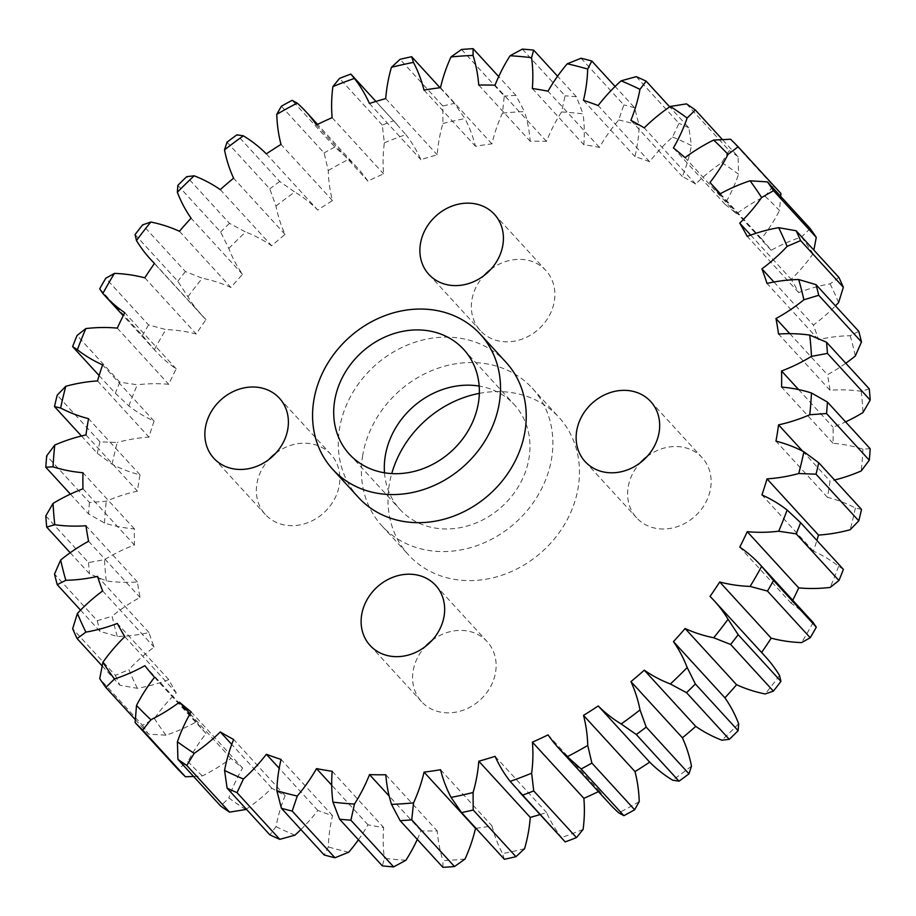 <?xml version="1.0" encoding="UTF-8"?>
<svg xmlns="http://www.w3.org/2000/svg" width="916" height="916" viewBox="0 0 916 916"><rect width="100%" height="100%" fill="white"/><g stroke="black" fill="none" stroke-linecap="round" stroke-linejoin="round"><path stroke-width="0.69" stroke-dasharray="4.58 3.44" d="M506.044 362.335A100.039 86.184 -42.5 0 0 408.513 344.588A100.039 86.184 -42.5 0 0 339.447 429.066A100.039 86.184 -42.5 0 0 358.488 497.468M479.331 393.365A101.916 87.799 137.5 0 1 558.897 417.261A101.916 87.799 137.5 0 1 578.294 486.946A101.916 87.799 137.5 0 1 507.933 573.015A101.916 87.799 137.5 0 1 408.57 554.936A101.916 87.799 137.5 0 1 389.174 485.251A101.916 87.799 137.5 0 1 391.75 473.583M362.576 456.214A101.916 87.799 137.5 0 1 432.947 370.144A101.916 87.799 137.5 0 1 532.299 388.224A101.916 87.799 137.5 0 1 551.707 457.908A101.916 87.799 137.5 0 1 481.335 543.978A101.916 87.799 137.5 0 1 381.983 525.899A101.916 87.799 137.5 0 1 362.576 456.214M275.785 453.202A44.472 38.312 137.5 0 1 330.882 454.393A44.472 38.312 137.5 0 1 339.355 484.804A44.472 38.312 137.5 0 1 308.646 522.349A44.472 38.312 137.5 0 1 265.296 514.46A44.472 38.312 137.5 0 1 256.835 484.06A44.472 38.312 137.5 0 1 268.938 459.466M490.804 269.35A44.472 38.312 137.5 0 1 545.913 270.541A44.472 38.312 137.5 0 1 554.375 300.952A44.472 38.312 137.5 0 1 523.677 338.496A44.472 38.312 137.5 0 1 480.327 330.607A44.472 38.312 137.5 0 1 471.855 300.208A44.472 38.312 137.5 0 1 483.957 275.613M647.062 456.534A44.472 38.312 137.5 0 1 702.171 457.725A44.472 38.312 137.5 0 1 710.633 488.136A44.472 38.312 137.5 0 1 679.935 525.692A44.472 38.312 137.5 0 1 636.586 517.803A44.472 38.312 137.5 0 1 628.113 487.392A44.472 38.312 137.5 0 1 640.215 462.798M432.043 640.387A44.472 38.312 137.5 0 1 487.14 641.589A44.472 38.312 137.5 0 1 495.613 671.989A44.472 38.312 137.5 0 1 464.904 709.545A44.472 38.312 137.5 0 1 421.555 701.656A44.472 38.312 137.5 0 1 413.093 671.245A44.472 38.312 137.5 0 1 425.196 646.65M81.432 435.993L97.256 453.271L112.107 464.217A158.823 136.816 -42.5 0 0 140.022 474.854A371.953 320.428 -42.5 0 0 138.637 482.995A371.953 320.428 -42.5 0 0 137.446 491.136A158.823 136.816 -42.5 0 0 106.245 501.247L89.459 502.472L46.716 455.79M140.022 474.854L88.554 418.669M300.906 829.541A158.823 136.816 -42.5 0 0 317.841 810.465A371.953 320.428 -42.5 0 0 332.531 815.629A158.823 136.816 -42.5 0 0 330.092 827.812A158.823 136.816 -42.5 0 0 328.317 846.934L324.184 854.972M332.531 815.629L281.063 759.433M246.29 809.126A158.823 136.816 -42.5 0 0 271.777 788.138A371.953 320.428 -42.5 0 0 285.116 795.649A158.823 136.816 -42.5 0 0 276.037 826.633L269.854 834.854M285.116 795.649L233.649 739.452M384.354 142.793A404.196 348.206 137.5 0 1 405.845 134.629L393.582 120.775A416.906 359.152 -42.5 0 0 382.27 125.068L384.354 142.793A158.823 136.816 -42.5 0 0 383.598 173.857A371.953 320.428 -42.5 0 0 367.923 181.116A158.823 136.816 -42.5 0 0 357.515 167.994A158.823 136.816 -42.5 0 0 348.675 159.304L334.867 147.007L292.112 100.336M382.27 125.068L339.515 78.398M442.897 123.5A404.196 348.206 137.5 0 1 464.939 118.599L454.416 103.405A416.906 359.152 -42.5 0 0 442.817 105.993L442.897 123.5A158.823 136.816 -42.5 0 0 438.627 142.598A158.823 136.816 -42.5 0 0 437.195 154.793A371.953 320.428 -42.5 0 0 420.913 159.682A158.823 136.816 -42.5 0 0 405.845 134.629M442.817 105.993L400.063 59.311M384.502 472.793A77.539 66.799 -42.5 0 0 399.96 509.433A77.539 66.799 -42.5 0 0 475.553 523.185A77.539 66.799 -42.5 0 0 529.082 457.714A77.539 66.799 -42.5 0 0 514.323 404.7A77.539 66.799 -42.5 0 0 479.171 386.083M524.57 848.697A404.196 348.206 137.5 0 1 502.529 853.597L504.338 859.277M475.942 828.27A371.953 320.428 -42.5 0 0 492.007 825.923A158.823 136.816 -42.5 0 0 502.529 853.597M465.019 859.059A404.196 348.206 137.5 0 1 442.966 860.582L442.886 867.326M417.307 839.399A158.823 136.816 -42.5 0 0 420.982 830.801A371.953 320.428 -42.5 0 0 437.264 830.949A158.823 136.816 -42.5 0 0 442.966 860.582M405.925 860.25A404.196 348.206 137.5 0 1 384.422 858.338L382.338 865.883M358.431 839.777A158.823 136.816 -42.5 0 0 367.992 824.801A371.953 320.428 -42.5 0 0 383.667 827.492A158.823 136.816 -42.5 0 0 384.422 858.338M348.744 852.212A404.196 348.206 137.5 0 1 328.317 846.934M294.895 835.174A404.196 348.206 137.5 0 1 276.037 826.633M245.694 809.538A404.196 348.206 137.5 0 1 228.874 797.962L220.676 806.034M193.597 776.47L202.356 775.932A158.823 136.816 -42.5 0 0 230.935 758.368A371.953 320.428 -42.5 0 0 242.591 768.055A158.823 136.816 -42.5 0 0 228.874 797.962M202.356 775.932A404.196 348.206 137.5 0 1 187.986 761.608L177.864 769.211M135.293 719.621L148.564 734.117L165.933 735.193A158.823 136.816 -42.5 0 0 196.322 721.9A371.953 320.428 -42.5 0 0 206.008 733.51A158.823 136.816 -42.5 0 0 187.986 761.608M165.933 735.193A404.196 348.206 137.5 0 1 154.38 718.465L142.484 725.312L99.73 678.63M102.134 665.909L119.859 685.248L137.354 688.317A158.823 136.816 -42.5 0 0 168.773 679.615A371.953 320.428 -42.5 0 0 176.261 692.874A158.823 136.816 -42.5 0 0 154.38 718.465M137.354 688.317A404.196 348.206 137.5 0 1 128.881 669.607L115.393 675.401L72.65 628.72M80.551 610.136L99.993 631.364L117.294 636.46A158.823 136.816 -42.5 0 0 148.999 632.578A371.953 320.428 -42.5 0 0 154.094 647.143A158.823 136.816 -42.5 0 0 128.881 669.607M117.294 636.46A404.196 348.206 137.5 0 1 112.13 616.216L97.268 620.716L54.525 574.034M70.2 552.749L89.47 573.782L106.256 580.904A158.823 136.816 -42.5 0 0 137.446 581.935A371.953 320.428 -42.5 0 0 140.034 597.45A158.823 136.816 -42.5 0 0 112.13 616.216M106.256 580.904A404.196 348.206 137.5 0 1 104.516 559.642L88.554 562.584L45.8 515.914M70.406 494.113L88.554 513.933L104.516 523.013A158.823 136.816 -42.5 0 0 134.434 528.921A371.953 320.428 -42.5 0 0 134.434 545.02A158.823 136.816 -42.5 0 0 104.516 559.642M104.516 523.013A404.196 348.206 137.5 0 1 106.245 501.247M112.107 464.217A404.196 348.206 137.5 0 1 117.271 442.474L99.97 441.821L57.216 395.151M99.123 375.571L115.37 393.308L128.858 405.96A158.823 136.816 -42.5 0 0 154.071 421.074A371.953 320.428 -42.5 0 0 148.976 437.127A158.823 136.816 -42.5 0 0 117.271 442.474M128.858 405.96A404.196 348.206 137.5 0 1 137.32 384.777L119.824 382.155L77.07 335.474M99.695 288.826L142.449 335.508L154.346 349.672A158.823 136.816 -42.5 0 0 155.502 350.954A158.823 136.816 -42.5 0 0 176.227 368.885A371.953 320.428 -42.5 0 0 168.75 384.319A158.823 136.816 -42.5 0 0 137.32 384.777M154.346 349.672A404.196 348.206 137.5 0 1 165.899 329.577L148.529 324.928L105.775 278.246M135.064 234.622L177.819 281.292L187.94 296.75A158.823 136.816 -42.5 0 0 201.864 315.333A158.823 136.816 -42.5 0 0 205.974 319.592A371.953 320.428 -42.5 0 0 196.276 334.019A158.823 136.816 -42.5 0 0 165.899 329.577M187.94 296.75A404.196 348.206 137.5 0 1 202.299 278.235L185.376 271.548L142.621 224.878M177.864 185.341L220.619 232.011L228.817 248.476A158.823 136.816 -42.5 0 0 242.545 274.388A371.953 320.428 -42.5 0 0 230.889 287.475A158.823 136.816 -42.5 0 0 202.299 278.235M228.817 248.476A404.196 348.206 137.5 0 1 245.637 232.011L229.469 223.344L186.715 176.662M227.031 142.186L269.785 188.868L275.979 206.066A158.823 136.816 -42.5 0 0 285.059 234.404A371.953 320.428 -42.5 0 0 271.72 245.809A158.823 136.816 -42.5 0 0 245.637 232.011M275.979 206.066A404.196 348.206 137.5 0 1 294.826 192.039L279.712 181.483L236.958 134.812M281.361 106.245L324.115 152.926L328.249 170.548A158.823 136.816 -42.5 0 0 332.474 200.615A371.953 320.428 -42.5 0 0 317.783 210.062A158.823 136.816 -42.5 0 0 294.826 192.039M328.249 170.548A404.196 348.206 137.5 0 1 348.675 159.304M461.504 49.464L504.258 96.146L502.449 113.137A158.823 136.816 -42.5 0 0 491.938 143.869A371.953 320.428 -42.5 0 0 475.45 146.274A158.823 136.816 -42.5 0 0 464.939 118.599M502.449 113.137A404.196 348.206 137.5 0 1 524.49 111.615L515.868 95.344L498.693 76.601M522.338 49.109L565.092 95.791L561.542 111.947A158.823 136.816 -42.5 0 0 546.486 141.385A371.953 320.428 -42.5 0 0 530.204 141.247A158.823 136.816 -42.5 0 0 524.49 111.615M561.542 111.947A404.196 348.206 137.5 0 1 583.045 113.859L576.404 96.798L557.569 76.223M581.053 58.246L623.807 104.928L618.724 119.973A158.823 136.816 -42.5 0 0 599.476 147.396A371.953 320.428 -42.5 0 0 583.801 144.705A158.823 136.816 -42.5 0 0 583.045 113.859M618.724 119.973A404.196 348.206 137.5 0 1 639.15 125.263L634.57 107.71L615.094 86.459M636.219 76.658L678.974 123.339L672.573 137.022A158.823 136.816 -42.5 0 0 649.627 161.731A371.953 320.428 -42.5 0 0 634.937 156.567A158.823 136.816 -42.5 0 0 639.15 125.263M672.573 137.022A404.196 348.206 137.5 0 1 691.431 145.552L688.901 127.828L669.711 106.874M686.473 103.874L729.228 150.556L721.774 162.659A158.823 136.816 -42.5 0 0 695.691 184.059A371.953 320.428 -42.5 0 0 682.351 176.548A158.823 136.816 -42.5 0 0 691.431 145.552M721.774 162.659A404.196 348.206 137.5 0 1 738.594 174.235L738.078 156.647L722.403 139.53M730.567 139.243L773.322 185.925L765.112 196.264A158.823 136.816 -42.5 0 0 736.533 213.829A371.953 320.428 -42.5 0 0 724.865 204.142A158.823 136.816 -42.5 0 0 738.594 174.235M765.112 196.264A404.196 348.206 137.5 0 1 779.482 210.588L780.707 196.379M810.179 228.565L801.534 237.004A158.823 136.816 -42.5 0 0 771.146 250.297A371.953 320.428 -42.5 0 0 761.459 238.687A158.823 136.816 -42.5 0 0 779.482 210.588M801.534 237.004A404.196 348.206 137.5 0 1 813.087 253.732L813.866 250.091M838.896 277.422L830.114 283.88A158.823 136.816 -42.5 0 0 798.683 292.57A371.953 320.428 -42.5 0 0 791.206 279.323A158.823 136.816 -42.5 0 0 813.087 253.732M830.114 283.88A404.196 348.206 137.5 0 1 838.587 302.589M858.761 331.317L850.174 335.725A158.823 136.816 -42.5 0 0 818.469 339.618A371.953 320.428 -42.5 0 0 813.374 325.054A158.823 136.816 -42.5 0 0 835.449 305.864M850.174 335.725A404.196 348.206 137.5 0 1 855.338 355.969M869.284 388.888L861.212 391.281A158.823 136.816 -42.5 0 0 830.01 390.262A371.953 320.428 -42.5 0 0 827.434 374.736A158.823 136.816 -42.5 0 0 845.8 363.251M861.212 391.281A404.196 348.206 137.5 0 1 862.952 412.555M870.2 448.748L862.952 449.172A158.823 136.816 -42.5 0 0 833.033 443.275A371.953 320.428 -42.5 0 0 833.033 427.177A158.823 136.816 -42.5 0 0 845.594 421.887M862.952 449.172A404.196 348.206 137.5 0 1 861.223 470.95M861.498 509.41L855.361 507.979A158.823 136.816 -42.5 0 0 827.446 497.331A371.953 320.428 -42.5 0 0 830.022 481.06A158.823 136.816 -42.5 0 0 834.568 480.007M855.361 507.979A404.196 348.206 137.5 0 1 850.197 529.723M843.384 569.374L838.609 566.237A158.823 136.816 -42.5 0 0 813.397 551.123A371.953 320.428 -42.5 0 0 816.877 540.429M838.609 566.237A404.196 348.206 137.5 0 1 830.148 587.419M811.965 621.243A158.823 136.816 -42.5 0 0 791.229 603.3A371.953 320.428 -42.5 0 0 792.764 600.278M813.122 622.525A404.196 348.206 137.5 0 1 801.569 642.608M765.604 656.864A158.823 136.816 -42.5 0 0 761.494 652.604A371.953 320.428 -42.5 0 0 761.585 652.478M779.527 675.447A404.196 348.206 137.5 0 1 765.169 693.962M738.651 723.72A404.196 348.206 137.5 0 1 721.831 740.185M691.488 766.131A404.196 348.206 137.5 0 1 672.642 780.157M639.219 801.649A404.196 348.206 137.5 0 1 618.792 812.881M598.434 791.619A371.953 320.428 -42.5 0 0 599.545 791.081A158.823 136.816 -42.5 0 0 609.953 804.202M583.114 829.392A404.196 348.206 137.5 0 1 561.611 837.567L564.199 840.911M540.062 814.553A371.953 320.428 -42.5 0 0 546.554 812.515A158.823 136.816 -42.5 0 0 561.611 837.567M440.55 769.726L492.007 825.923M385.796 774.753L437.264 830.949M420.982 830.801L389.185 796.084M332.199 771.295L383.667 827.492M367.992 824.801L331.707 785.184M317.841 810.465L279.197 768.272M271.777 788.138L231.737 744.41M191.135 711.858L242.591 768.055M230.935 758.368L190.059 713.736M154.541 677.313L206.008 733.51M196.322 721.9L144.854 665.703M124.794 636.677L176.261 692.874M168.773 679.615L117.317 623.43M102.626 590.946L154.094 647.143M148.999 632.578L97.531 576.382M88.566 541.264L140.034 597.45M137.446 581.935L85.989 525.738M82.967 488.823L134.434 545.02M134.434 528.921L82.967 472.725M85.978 434.94L137.446 491.136M97.508 380.93L148.976 437.127M154.071 421.074L102.603 364.877M117.282 328.123L168.75 384.319M176.227 368.885L124.771 312.7M144.808 277.834L196.276 334.019M205.974 319.592L154.506 263.396M179.421 231.279L230.889 287.475M242.545 274.388L191.078 218.191M220.252 189.612L271.72 245.809M285.059 234.404L233.591 178.208M266.316 153.865L317.783 210.062M332.474 200.615L281.006 144.419M316.455 124.919L367.923 181.116M393.582 120.775L350.839 74.093M369.446 103.485L420.913 159.682M454.416 103.405L440.058 87.73M423.994 90.077L475.45 146.274M491.938 143.869L440.481 87.684M478.736 85.051L530.204 141.247M546.486 141.385L495.018 85.199M532.333 88.508L583.801 144.705M599.476 147.396L548.008 91.199M583.469 100.371L634.937 156.567M649.627 161.731L598.159 105.535M630.884 120.351L682.351 176.548M695.691 184.059L644.223 127.862M673.409 147.945L724.865 204.142M736.533 213.829L685.065 157.632M720.308 193.757L761.459 238.687M771.146 250.297L719.678 194.1M750.685 235.091L791.206 279.323M798.683 292.57L747.227 236.385M773.951 282.002L813.374 325.054M818.469 339.618L767.001 283.422M789.821 333.664L827.434 374.736M830.01 390.262L778.554 334.065M798.592 389.575L833.033 427.177M833.033 443.275L781.566 387.079M802.599 451.119L830.022 481.06M827.446 497.331L775.978 441.146M813.397 551.123L761.929 494.926M791.229 603.3L739.773 547.115M761.494 652.604L710.026 596.408M548.077 734.884L599.545 791.081M495.087 756.318L546.554 812.515M142.484 725.312A416.906 359.152 -42.5 0 0 148.564 734.117M115.393 675.401A416.906 359.152 -42.5 0 0 119.859 685.248M97.268 620.716A416.906 359.152 -42.5 0 0 99.993 631.364M88.554 562.584A416.906 359.152 -42.5 0 0 89.47 573.782M89.459 502.472A416.906 359.152 -42.5 0 0 88.554 513.933M99.97 441.821A416.906 359.152 -42.5 0 0 97.256 453.271M119.824 382.155A416.906 359.152 -42.5 0 0 115.37 393.308M148.529 324.928A416.906 359.152 -42.5 0 0 142.449 335.508M185.376 271.548A416.906 359.152 -42.5 0 0 177.819 281.292M229.469 223.344A416.906 359.152 -42.5 0 0 220.619 232.011M279.712 181.483A416.906 359.152 -42.5 0 0 269.785 188.868M334.867 147.007A416.906 359.152 -42.5 0 0 324.115 152.926M332.13 117.66L383.598 173.857M385.728 98.596L437.195 154.793M515.868 95.344A416.906 359.152 -42.5 0 0 504.258 96.146M576.404 96.798A416.906 359.152 -42.5 0 0 565.092 95.791M634.57 107.71A416.906 359.152 -42.5 0 0 623.807 104.928M688.901 127.828A416.906 359.152 -42.5 0 0 678.974 123.339M738.078 156.647A416.906 359.152 -42.5 0 0 729.228 150.556M780.89 193.459A416.906 359.152 -42.5 0 0 773.322 185.925M532.299 388.224L558.897 417.261M279.414 398.197L330.882 454.393M494.445 214.344L545.913 270.541M650.703 401.54L702.171 457.725M435.673 585.393L487.14 641.589M463.714 349.443L514.323 404.7M349.351 454.176L399.96 509.433M155.502 350.954L123.236 315.722M201.864 315.333L154.415 263.522M357.515 167.994L317.566 124.381M396.662 124.072L375.938 101.447M370.087 645.459L421.555 701.656M585.118 461.607L636.586 517.803M428.86 274.411L480.327 330.607M213.829 458.275L265.296 514.46M381.983 525.899L408.57 554.936"/><path stroke-width="1.37" d="M313.719 400.968A100.039 86.184 -42.5 0 0 332.76 469.381A100.039 86.184 -42.5 0 0 430.28 487.117A100.039 86.184 -42.5 0 0 499.357 402.639A100.039 86.184 -42.5 0 0 480.305 334.237A100.039 86.184 -42.5 0 0 382.785 316.489A100.039 86.184 -42.5 0 0 313.719 400.968M332.76 469.381L358.488 497.468A100.039 86.184 -42.5 0 0 456.019 515.216A100.039 86.184 -42.5 0 0 525.086 430.738A100.039 86.184 -42.5 0 0 506.044 362.335L480.305 334.237M391.75 473.583A101.916 87.799 137.5 0 1 479.331 393.365M268.938 459.466A44.472 38.312 137.5 0 1 275.785 453.202M205.367 427.864A44.472 38.312 137.5 0 1 236.065 390.308A44.472 38.312 137.5 0 1 279.414 398.197A44.472 38.312 137.5 0 1 287.887 428.608A44.472 38.312 137.5 0 1 257.178 466.152A44.472 38.312 137.5 0 1 213.829 458.275A44.472 38.312 137.5 0 1 205.367 427.864M483.957 275.613A44.472 38.312 137.5 0 1 490.804 269.35M420.387 244.011A44.472 38.312 137.5 0 1 451.096 206.455A44.472 38.312 137.5 0 1 494.445 214.344A44.472 38.312 137.5 0 1 502.907 244.755A44.472 38.312 137.5 0 1 472.209 282.3A44.472 38.312 137.5 0 1 428.86 274.411A44.472 38.312 137.5 0 1 420.387 244.011M640.215 462.798A44.472 38.312 137.5 0 1 647.062 456.534M576.645 431.196A44.472 38.312 137.5 0 1 607.354 393.651A44.472 38.312 137.5 0 1 650.703 401.54A44.472 38.312 137.5 0 1 659.165 431.94A44.472 38.312 137.5 0 1 628.468 469.496A44.472 38.312 137.5 0 1 585.118 461.607A44.472 38.312 137.5 0 1 576.645 431.196M425.196 646.65A44.472 38.312 137.5 0 1 432.043 640.387M361.625 615.048A44.472 38.312 137.5 0 1 392.323 577.504A44.472 38.312 137.5 0 1 435.673 585.393A44.472 38.312 137.5 0 1 444.145 615.792A44.472 38.312 137.5 0 1 413.437 653.348A44.472 38.312 137.5 0 1 370.087 645.459A44.472 38.312 137.5 0 1 361.625 615.048M54.777 445.05A404.196 348.206 -42.5 0 0 53.048 466.828L45.8 467.252A416.906 359.152 137.5 0 1 46.716 455.79L54.777 445.05A158.823 136.816 137.5 0 1 85.978 434.94A371.953 320.428 137.5 0 1 87.169 426.799A371.953 320.428 137.5 0 1 88.554 418.669A158.823 136.816 137.5 0 1 60.639 408.021L54.502 406.59L81.432 435.993M276.85 790.737A404.196 348.206 -42.5 0 0 297.276 796.027L292.193 811.072A416.906 359.152 137.5 0 1 281.43 808.29L276.85 790.737A158.823 136.816 137.5 0 1 278.636 771.615A158.823 136.816 137.5 0 1 281.063 759.433A371.953 320.428 137.5 0 1 266.373 754.269A158.823 136.816 137.5 0 1 243.427 778.978L237.026 792.661L279.781 839.342L294.895 835.174A158.823 136.816 -42.5 0 0 300.906 829.541M237.026 792.661A416.906 359.152 137.5 0 1 227.099 788.172L224.569 770.448A158.823 136.816 137.5 0 1 233.649 739.452A371.953 320.428 137.5 0 1 220.309 731.941A158.823 136.816 137.5 0 1 194.226 753.341L186.772 765.444L229.527 812.126L245.694 809.538A158.823 136.816 -42.5 0 0 246.29 809.126M354.389 78.433A404.196 348.206 -42.5 0 0 332.886 86.608L339.515 78.398A416.906 359.152 137.5 0 1 350.839 74.093L354.389 78.433A158.823 136.816 137.5 0 1 369.446 103.485A371.953 320.428 137.5 0 1 385.728 98.596A158.823 136.816 137.5 0 1 387.159 86.402A158.823 136.816 137.5 0 1 391.43 67.303L400.063 59.311A416.906 359.152 137.5 0 1 411.662 56.723L413.471 62.403A158.823 136.816 137.5 0 1 423.994 90.077A371.953 320.428 137.5 0 1 440.481 87.684A158.823 136.816 137.5 0 1 450.981 56.941L461.504 49.464A416.906 359.152 137.5 0 1 473.114 48.674L473.034 55.418A158.823 136.816 137.5 0 1 478.736 85.051A371.953 320.428 137.5 0 1 495.018 85.199A158.823 136.816 137.5 0 1 510.075 55.75L522.338 49.109A416.906 359.152 137.5 0 1 533.662 50.117L531.578 57.662A158.823 136.816 137.5 0 1 532.333 88.508A371.953 320.428 137.5 0 1 548.008 91.199A158.823 136.816 137.5 0 1 567.256 63.788L581.053 58.246A416.906 359.152 137.5 0 1 591.816 61.029L587.683 69.066A158.823 136.816 137.5 0 1 583.469 100.371A371.953 320.428 137.5 0 1 598.159 105.535A158.823 136.816 137.5 0 1 621.105 80.826L636.219 76.658A416.906 359.152 137.5 0 1 646.146 81.146L639.963 89.367A158.823 136.816 137.5 0 1 630.884 120.351A371.953 320.428 137.5 0 1 644.223 127.862A158.823 136.816 137.5 0 1 670.306 106.462L686.473 103.874A416.906 359.152 137.5 0 1 695.324 109.966L687.126 118.038A158.823 136.816 137.5 0 1 673.409 147.945A371.953 320.428 137.5 0 1 685.065 157.632A158.823 136.816 137.5 0 1 713.644 140.068L730.567 139.243A416.906 359.152 137.5 0 1 738.136 146.789L728.014 154.392A158.823 136.816 137.5 0 1 709.992 182.49A371.953 320.428 137.5 0 1 719.678 194.1A158.823 136.816 137.5 0 1 750.067 180.807L767.436 181.883L810.179 228.565A416.906 359.152 -42.5 0 1 816.27 237.37L773.516 190.688L761.62 197.535A158.823 136.816 137.5 0 1 739.739 223.126A371.953 320.428 137.5 0 1 747.227 236.385A158.823 136.816 137.5 0 1 778.646 227.683L796.141 230.752L838.896 277.422A416.906 359.152 -42.5 0 1 843.35 287.281L800.607 240.599L787.119 246.393A158.823 136.816 137.5 0 1 761.906 268.857A371.953 320.428 137.5 0 1 767.001 283.422A158.823 136.816 137.5 0 1 798.706 279.54L816.007 284.636L858.761 331.317A416.906 359.152 -42.5 0 1 861.475 341.966L818.732 295.284L803.87 299.784A158.823 136.816 137.5 0 1 775.967 318.55A371.953 320.428 137.5 0 1 778.554 334.065A158.823 136.816 137.5 0 1 809.744 335.096L826.53 342.218L869.284 388.888A416.906 359.152 -42.5 0 1 870.2 400.086L827.446 353.416L811.484 356.358A158.823 136.816 137.5 0 1 781.566 370.98A371.953 320.428 137.5 0 1 781.566 387.079A158.823 136.816 137.5 0 1 811.484 392.987L827.446 402.067L870.2 448.748A416.906 359.152 -42.5 0 1 869.284 460.21L826.541 413.528L809.755 414.753A158.823 136.816 137.5 0 1 778.554 424.864A371.953 320.428 137.5 0 1 775.978 441.146A158.823 136.816 137.5 0 1 803.893 451.783L818.744 462.729L861.498 509.41A416.906 359.152 -42.5 0 1 858.784 520.849L816.03 474.179L798.729 473.526A158.823 136.816 137.5 0 1 767.024 478.873A371.953 320.428 137.5 0 1 761.929 494.926A158.823 136.816 137.5 0 1 787.142 510.04L800.63 522.692L843.384 569.374A416.906 359.152 -42.5 0 1 838.93 580.526L796.176 533.845L778.68 531.223A158.823 136.816 137.5 0 1 747.25 531.681A371.953 320.428 137.5 0 1 739.773 547.115A158.823 136.816 137.5 0 1 760.498 565.046A158.823 136.816 137.5 0 1 761.654 566.328L773.551 580.492L816.305 627.174L813.122 622.525A158.823 136.816 -42.5 0 0 811.965 621.243L760.498 565.046M479.171 386.083A77.539 66.799 -42.5 0 0 385.201 456.42A77.539 66.799 -42.5 0 0 384.502 472.793M478.473 402.456A77.539 66.799 -42.5 0 0 463.714 349.443A77.539 66.799 -42.5 0 0 388.121 335.691A77.539 66.799 -42.5 0 0 334.592 401.162A77.539 66.799 -42.5 0 0 349.351 454.176A77.539 66.799 -42.5 0 0 424.944 467.927A77.539 66.799 -42.5 0 0 478.473 402.456M224.569 770.448A404.196 348.206 -42.5 0 0 243.427 778.978M332.955 802.141A404.196 348.206 -42.5 0 0 354.458 804.053L350.908 820.209L393.662 866.891A416.906 359.152 -42.5 0 1 382.338 865.883L339.596 819.202L332.955 802.141A158.823 136.816 137.5 0 1 332.199 771.295A371.953 320.428 137.5 0 1 316.524 768.604A158.823 136.816 137.5 0 1 297.276 796.027M391.51 804.385A404.196 348.206 -42.5 0 0 413.551 802.863L411.742 819.854L454.496 866.536A416.906 359.152 -42.5 0 1 442.886 867.326L400.132 820.656L391.51 804.385A158.823 136.816 137.5 0 1 385.796 774.753A371.953 320.428 137.5 0 1 369.514 774.615A158.823 136.816 137.5 0 1 354.458 804.053M451.061 797.401A404.196 348.206 -42.5 0 0 473.103 792.5L473.183 810.007L515.937 856.689A416.906 359.152 -42.5 0 1 504.338 859.277L461.584 812.595L451.061 797.401A158.823 136.816 137.5 0 1 440.55 769.726A371.953 320.428 137.5 0 1 424.062 772.131A158.823 136.816 137.5 0 1 413.551 802.863M519.338 791.928L565.161 841.907L510.155 781.371A158.823 136.816 137.5 0 1 495.087 756.318A371.953 320.428 137.5 0 1 478.805 761.207A158.823 136.816 137.5 0 1 473.103 792.5M510.155 781.371A404.196 348.206 -42.5 0 0 531.646 773.207L533.73 790.932L576.485 837.602L583.114 829.392A158.823 136.816 -42.5 0 0 583.87 798.34A371.953 320.428 -42.5 0 0 598.434 791.619M558.485 748.006L609.953 804.202A158.823 136.816 -42.5 0 0 618.792 812.881L623.888 815.664L581.133 768.993L567.325 756.696A158.823 136.816 137.5 0 1 558.485 748.006A158.823 136.816 137.5 0 1 548.077 734.884A371.953 320.428 137.5 0 1 532.402 742.143A158.823 136.816 137.5 0 1 531.646 773.207M567.325 756.696A404.196 348.206 -42.5 0 0 587.751 745.452L591.885 763.074L634.639 809.755L639.219 801.649A158.823 136.816 -42.5 0 0 634.994 771.581A371.953 320.428 -42.5 0 0 649.684 762.135A158.823 136.816 -42.5 0 0 672.642 780.157L679.042 781.188L636.288 734.518L621.174 723.961A158.823 136.816 137.5 0 1 598.217 705.938A371.953 320.428 137.5 0 1 583.526 715.385A158.823 136.816 137.5 0 1 587.751 745.452M621.174 723.961A404.196 348.206 -42.5 0 0 640.021 709.934L646.215 727.132L688.969 773.814L691.488 766.131A158.823 136.816 -42.5 0 0 682.409 737.792A371.953 320.428 -42.5 0 0 695.748 726.388A158.823 136.816 -42.5 0 0 721.831 740.185L729.285 739.338L686.531 692.656L670.363 683.989A158.823 136.816 137.5 0 1 644.28 670.191A371.953 320.428 137.5 0 1 630.941 681.596A158.823 136.816 137.5 0 1 640.021 709.934M670.363 683.989A404.196 348.206 -42.5 0 0 687.183 667.524L695.381 683.989L738.136 730.659L738.651 723.72A158.823 136.816 -42.5 0 0 724.922 697.809A371.953 320.428 -42.5 0 0 736.578 684.721A158.823 136.816 -42.5 0 0 765.169 693.962L773.379 691.122L730.625 644.452L713.701 637.765A158.823 136.816 137.5 0 1 685.111 628.525A371.953 320.428 137.5 0 1 673.455 641.612A158.823 136.816 137.5 0 1 687.183 667.524M713.701 637.765A404.196 348.206 -42.5 0 0 728.06 619.25L738.182 634.708L780.936 681.378L779.527 675.447A158.823 136.816 -42.5 0 0 765.604 656.864L714.137 600.667A158.823 136.816 137.5 0 1 728.06 619.25M761.585 652.478A371.953 320.428 -42.5 0 0 771.192 638.166A158.823 136.816 -42.5 0 0 801.569 642.608L810.225 637.754L767.471 591.072L750.101 586.423A158.823 136.816 137.5 0 1 719.724 581.981A371.953 320.428 137.5 0 1 710.026 596.408A158.823 136.816 137.5 0 1 714.137 600.667M750.101 586.423A404.196 348.206 -42.5 0 0 761.654 566.328M778.68 531.223A404.196 348.206 -42.5 0 0 787.142 510.04M798.729 473.526A404.196 348.206 -42.5 0 0 803.893 451.783M809.755 414.753A404.196 348.206 -42.5 0 0 811.484 392.987M811.484 356.358A404.196 348.206 -42.5 0 0 809.744 335.096M803.87 299.784A404.196 348.206 -42.5 0 0 798.706 279.54M787.119 246.393A404.196 348.206 -42.5 0 0 778.646 227.683M761.62 197.535A404.196 348.206 -42.5 0 0 750.067 180.807M728.014 154.392A404.196 348.206 -42.5 0 0 713.644 140.068M687.126 118.038A404.196 348.206 -42.5 0 0 670.306 106.462M639.963 89.367A404.196 348.206 -42.5 0 0 621.105 80.826M587.683 69.066A404.196 348.206 -42.5 0 0 567.256 63.788M531.578 57.662A404.196 348.206 -42.5 0 0 510.075 55.75M473.034 55.418A404.196 348.206 -42.5 0 0 450.981 56.941M413.471 62.403A404.196 348.206 -42.5 0 0 391.43 67.303M297.208 103.119A404.196 348.206 -42.5 0 0 276.781 114.351L281.361 106.245A416.906 359.152 137.5 0 1 292.112 100.336L297.208 103.119A158.823 136.816 137.5 0 1 306.047 111.798A158.823 136.816 137.5 0 1 316.455 124.919A371.953 320.428 137.5 0 1 332.13 117.66A158.823 136.816 137.5 0 1 332.886 86.608M243.358 135.843A404.196 348.206 -42.5 0 0 224.512 149.869L227.031 142.186A416.906 359.152 137.5 0 1 236.958 134.812L243.358 135.843A158.823 136.816 137.5 0 1 266.316 153.865A371.953 320.428 137.5 0 1 281.006 144.419A158.823 136.816 137.5 0 1 276.781 114.351M194.169 175.815A404.196 348.206 -42.5 0 0 177.349 192.28L177.864 185.341A416.906 359.152 137.5 0 1 186.715 176.662L194.169 175.815A158.823 136.816 137.5 0 1 220.252 189.612A371.953 320.428 137.5 0 1 233.591 178.208A158.823 136.816 137.5 0 1 224.512 149.869M150.831 222.038A404.196 348.206 -42.5 0 0 136.473 240.553L135.064 234.622A416.906 359.152 137.5 0 1 142.621 224.878L150.831 222.038A158.823 136.816 137.5 0 1 179.421 231.279A371.953 320.428 137.5 0 1 191.078 218.191A158.823 136.816 137.5 0 1 177.349 192.28M114.431 273.392A404.196 348.206 -42.5 0 0 102.878 293.475L99.695 288.826A416.906 359.152 137.5 0 1 105.775 278.246L114.431 273.392A158.823 136.816 137.5 0 1 144.808 277.834A371.953 320.428 137.5 0 1 154.506 263.396A158.823 136.816 137.5 0 1 150.396 259.136A158.823 136.816 137.5 0 1 136.473 240.553M85.852 328.581A404.196 348.206 -42.5 0 0 77.391 349.763L72.616 346.626A416.906 359.152 137.5 0 1 77.07 335.474L85.852 328.581A158.823 136.816 137.5 0 1 117.282 328.123A371.953 320.428 137.5 0 1 124.771 312.7A158.823 136.816 137.5 0 1 104.035 294.757A158.823 136.816 137.5 0 1 102.878 293.475M54.502 406.59A416.906 359.152 137.5 0 1 57.216 395.151L65.803 386.277A158.823 136.816 137.5 0 1 97.508 380.93A371.953 320.428 137.5 0 1 102.603 364.877A158.823 136.816 137.5 0 1 77.391 349.763M65.803 386.277A404.196 348.206 -42.5 0 0 60.639 408.021M53.048 503.445A404.196 348.206 -42.5 0 0 54.788 524.719L46.716 527.112A416.906 359.152 137.5 0 1 45.8 515.914L53.048 503.445A158.823 136.816 137.5 0 1 82.967 488.823A371.953 320.428 137.5 0 1 82.967 472.725A158.823 136.816 137.5 0 1 53.048 466.828M60.662 560.031A404.196 348.206 -42.5 0 0 65.826 580.275L57.239 584.683A416.906 359.152 137.5 0 1 54.525 574.034L60.662 560.031A158.823 136.816 137.5 0 1 88.566 541.264A371.953 320.428 137.5 0 1 85.989 525.738A158.823 136.816 137.5 0 1 54.788 524.719M77.413 613.411A404.196 348.206 -42.5 0 0 85.886 632.12L77.104 638.578A416.906 359.152 137.5 0 1 72.65 628.72L77.413 613.411A158.823 136.816 137.5 0 1 102.626 590.946A371.953 320.428 137.5 0 1 97.531 576.382A158.823 136.816 137.5 0 1 65.826 580.275M102.913 662.268A404.196 348.206 -42.5 0 0 114.466 678.996L105.821 687.435A416.906 359.152 137.5 0 1 99.73 678.63L102.913 662.268A158.823 136.816 137.5 0 1 124.794 636.677A371.953 320.428 137.5 0 1 117.317 623.43A158.823 136.816 137.5 0 1 85.886 632.12M136.518 705.412A404.196 348.206 -42.5 0 0 150.888 719.736L142.678 730.075L185.433 776.757A416.906 359.152 -42.5 0 1 177.864 769.211L135.11 722.541L136.518 705.412A158.823 136.816 137.5 0 1 154.541 677.313A371.953 320.428 137.5 0 1 144.854 665.703A158.823 136.816 137.5 0 1 114.466 678.996M229.527 812.126A416.906 359.152 -42.5 0 1 220.676 806.034L177.922 759.353L177.406 741.765A158.823 136.816 137.5 0 1 191.135 711.858A371.953 320.428 137.5 0 1 179.467 702.171A158.823 136.816 137.5 0 1 150.888 719.736M177.406 741.765A404.196 348.206 -42.5 0 0 194.226 753.341M515.937 856.689L524.57 848.697A158.823 136.816 -42.5 0 0 530.272 817.404A371.953 320.428 -42.5 0 0 540.062 814.553M454.496 866.536L465.019 859.059A158.823 136.816 -42.5 0 0 475.519 828.316A371.953 320.428 -42.5 0 0 475.942 828.27M393.662 866.891L405.925 860.25A158.823 136.816 -42.5 0 0 417.307 839.399M292.193 811.072L334.947 857.754L348.744 852.212A158.823 136.816 -42.5 0 0 358.431 839.777M835.449 305.864A158.823 136.816 -42.5 0 0 838.587 302.589L843.35 287.281M845.8 363.251A158.823 136.816 -42.5 0 0 855.338 355.969L861.475 341.966M845.594 421.887A158.823 136.816 -42.5 0 0 862.952 412.555L870.2 400.086M834.568 480.007A158.823 136.816 -42.5 0 0 861.223 470.95L869.284 460.21M816.877 540.429A371.953 320.428 -42.5 0 0 818.492 535.07A158.823 136.816 -42.5 0 0 850.197 529.723L858.784 520.849M792.764 600.278A371.953 320.428 -42.5 0 0 798.718 587.877A158.823 136.816 -42.5 0 0 830.148 587.419L838.93 580.526M475.519 828.316L424.062 772.131M389.185 796.084L369.514 774.615M331.707 785.184L316.524 768.604M279.197 768.272L266.373 754.269M231.737 744.41L220.309 731.941M185.433 776.757L193.597 776.47M190.059 713.736L179.467 702.171M105.821 687.435L135.293 719.621M77.104 638.578L102.134 665.909M57.239 584.683L80.551 610.136M46.716 527.112L70.2 552.749M45.8 467.252L70.406 494.113M72.616 346.626L99.123 375.571M440.058 87.73L411.662 56.723M498.693 76.601L473.114 48.674M557.569 76.223L533.662 50.117M615.094 86.459L591.816 61.029M669.711 106.874L646.146 81.146M722.403 139.53L695.324 109.966M780.707 196.379L780.89 193.459L738.136 146.789M709.992 182.49L720.308 193.757M739.739 223.126L750.685 235.091M813.866 250.091L816.27 237.37M761.906 268.857L773.951 282.002M775.967 318.55L789.821 333.664M781.566 370.98L798.592 389.575M778.554 424.864L802.599 451.119M767.024 478.873L818.492 535.07M747.25 531.681L798.718 587.877M719.724 581.981L771.192 638.166M685.111 628.525L736.578 684.721M724.922 697.809L673.455 641.612M644.28 670.191L695.748 726.388M682.409 737.792L630.941 681.596M598.217 705.938L649.684 762.135M634.994 771.581L583.526 715.385M583.87 798.34L532.402 742.143M530.272 817.404L478.805 761.207M473.183 810.007A416.906 359.152 137.5 0 1 461.584 812.595M411.742 819.854A416.906 359.152 137.5 0 1 400.132 820.656M350.908 820.209A416.906 359.152 137.5 0 1 339.596 819.202M281.43 808.29L324.184 854.972A416.906 359.152 -42.5 0 0 334.947 857.754M227.099 788.172L269.854 834.854A416.906 359.152 -42.5 0 0 279.781 839.342M186.772 765.444A416.906 359.152 137.5 0 1 177.922 759.353M142.678 730.075A416.906 359.152 137.5 0 1 135.11 722.541M767.436 181.883A416.906 359.152 137.5 0 1 773.516 190.688M796.141 230.752A416.906 359.152 137.5 0 1 800.607 240.599M816.007 284.636A416.906 359.152 137.5 0 1 818.732 295.284M826.53 342.218A416.906 359.152 137.5 0 1 827.446 353.416M827.446 402.067A416.906 359.152 137.5 0 1 826.541 413.528M818.744 462.729A416.906 359.152 137.5 0 1 816.03 474.179M800.63 522.692A416.906 359.152 137.5 0 1 796.176 533.845M773.551 580.492A416.906 359.152 137.5 0 1 767.471 591.072M810.225 637.754A416.906 359.152 -42.5 0 0 816.305 627.174M738.182 634.708A416.906 359.152 137.5 0 1 730.625 644.452M773.379 691.122A416.906 359.152 -42.5 0 0 780.936 681.378M695.381 683.989A416.906 359.152 137.5 0 1 686.531 692.656M729.285 739.338A416.906 359.152 -42.5 0 0 738.136 730.659M646.215 727.132A416.906 359.152 137.5 0 1 636.288 734.518M679.042 781.188A416.906 359.152 -42.5 0 0 688.969 773.814M591.885 763.074A416.906 359.152 137.5 0 1 581.133 768.993M623.888 815.664A416.906 359.152 -42.5 0 0 634.639 809.755M533.73 790.932A416.906 359.152 137.5 0 1 522.418 795.225M565.161 841.907A416.906 359.152 -42.5 0 0 576.485 837.602M123.236 315.722L104.035 294.757M154.415 263.522L150.396 259.136M317.566 124.381L306.047 111.798M375.938 101.447L351.801 75.089"/></g></svg>
